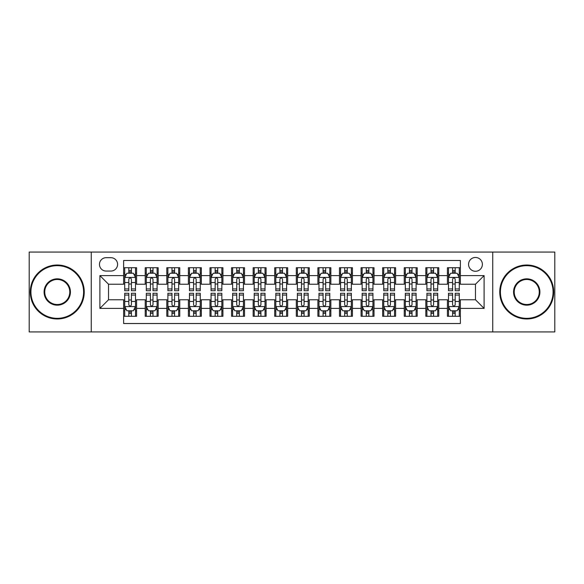<?xml version="1.0" encoding="UTF-8"?>
<svg xmlns="http://www.w3.org/2000/svg" width="584" height="584" viewBox="0 0 584 584"><rect width="100%" height="100%" fill="white"/><g stroke="black" fill="none" stroke-linecap="round" stroke-linejoin="round"><path stroke-width="0.88" d="M475.471 257.464A6.906 6.906 0 0 0 468.565 264.369A6.906 6.906 0 0 0 475.471 271.275A6.906 6.906 0 0 0 482.384 264.369A6.906 6.906 0 0 0 475.471 257.464M492.743 331.931L554.8 331.931L554.8 252.069L492.743 252.069L492.743 331.931L91.257 331.931L91.257 252.069L29.2 252.069L29.2 331.931L91.257 331.931M460.367 267.72L447.417 267.72L447.417 275.597L438.781 275.597L438.781 284.233L447.417 284.233L447.417 275.597M438.781 275.597L438.781 267.72L425.831 267.72L425.831 275.597L417.195 275.597L417.195 284.233L425.831 284.233L425.831 275.597M417.195 275.597L417.195 267.72L404.245 267.72L404.245 275.597L395.609 275.597L395.609 284.233L404.245 284.233L404.245 275.597M395.609 275.597L395.609 267.72L382.659 267.72L382.659 275.597L374.023 275.597L374.023 284.233L382.659 284.233L382.659 275.597M374.023 275.597L374.023 267.72L361.073 267.72L361.073 275.597L352.437 275.597L352.437 284.233L361.073 284.233L361.073 275.597M352.437 275.597L352.437 267.72L339.486 267.72L339.486 275.597L330.851 275.597L330.851 284.233L339.486 284.233L339.486 275.597M330.851 275.597L330.851 267.72L317.9 267.72L317.9 275.597L309.272 275.597L309.272 284.233L317.9 284.233L317.9 275.597M309.272 275.597L309.272 267.72L296.314 267.72L296.314 275.597L287.686 275.597L287.686 284.233L296.314 284.233L296.314 275.597M287.686 275.597L287.686 267.72L274.728 267.72L274.728 275.597L266.1 275.597L266.1 284.233L274.728 284.233L274.728 275.597M266.1 275.597L266.1 267.72L253.149 267.72L253.149 275.597L244.513 275.597L244.513 284.233L253.149 284.233L253.149 275.597M244.513 275.597L244.513 267.72L231.563 267.72L231.563 275.597L222.927 275.597L222.927 284.233L231.563 284.233L231.563 275.597M222.927 275.597L222.927 267.72L209.977 267.72L209.977 275.597L201.341 275.597L201.341 284.233L209.977 284.233L209.977 275.597M201.341 275.597L201.341 267.72L188.391 267.72L188.391 275.597L179.755 275.597L179.755 284.233L188.391 284.233L188.391 275.597M179.755 275.597L179.755 267.72L166.805 267.72L166.805 275.597L158.169 275.597L158.169 284.233L166.805 284.233L166.805 275.597M158.169 275.597L158.169 267.72L145.219 267.72L145.219 284.233L136.583 284.233L136.583 267.72L123.633 267.72M123.633 316.28L136.583 316.28L136.583 299.767L145.219 299.767L145.219 316.28L158.169 316.28L158.169 299.767L166.805 299.767L166.805 308.403L158.169 308.403M166.805 308.403L166.805 316.28L179.755 316.28L179.755 299.767L188.391 299.767L188.391 308.403L179.755 308.403M188.391 308.403L188.391 316.28L201.341 316.28L201.341 299.767L209.977 299.767L209.977 308.403L201.341 308.403M209.977 308.403L209.977 316.28L222.927 316.28L222.927 299.767L231.563 299.767L231.563 308.403L222.927 308.403M231.563 308.403L231.563 316.28L244.513 316.28L244.513 299.767L253.149 299.767L253.149 308.403L244.513 308.403M253.149 308.403L253.149 316.28L266.1 316.28L266.1 299.767L274.728 299.767L274.728 308.403L266.1 308.403M274.728 308.403L274.728 316.28L287.686 316.28L287.686 299.767L296.314 299.767L296.314 308.403L287.686 308.403M296.314 308.403L296.314 316.28L309.272 316.28L309.272 299.767L317.9 299.767L317.9 308.403L309.272 308.403M317.9 308.403L317.9 316.28L330.851 316.28L330.851 299.767L339.486 299.767L339.486 308.403L330.851 308.403M339.486 308.403L339.486 316.28L352.437 316.28L352.437 299.767L361.073 299.767L361.073 308.403L352.437 308.403M361.073 308.403L361.073 316.28L374.023 316.28L374.023 299.767L382.659 299.767L382.659 308.403L374.023 308.403M382.659 308.403L382.659 316.28L395.609 316.28L395.609 299.767L404.245 299.767L404.245 308.403L395.609 308.403M404.245 308.403L404.245 316.28L417.195 316.28L417.195 299.767L425.831 299.767L425.831 308.403L417.195 308.403M425.831 308.403L425.831 316.28L438.781 316.28L438.781 299.767L447.417 299.767L447.417 308.403L438.781 308.403M106.149 271.064L110.902 271.064A6.694 6.694 0 0 0 117.588 264.369A6.694 6.694 0 0 0 110.902 257.683L106.149 257.683A6.694 6.694 0 0 0 99.462 264.369A6.694 6.694 0 0 0 106.149 271.064M492.743 252.069L91.257 252.069M460.367 275.597L460.367 260.486L123.633 260.486L123.633 284.233L108.529 284.233L108.529 299.767L123.633 299.767L123.633 323.514L460.367 323.514L460.367 299.767L475.471 299.767L475.471 284.233L460.367 284.233L460.367 275.597L484.107 275.597L484.107 308.403L460.367 308.403M123.633 308.403L99.893 308.403L99.893 275.597L123.633 275.597M447.417 308.403L447.417 316.28L460.367 316.28M123.633 273.115L124.713 273.115M128.816 273.115L131.407 273.115M135.51 273.115L136.583 273.115M123.633 284.014L124.713 284.014M128.816 284.014L131.407 284.014M135.51 284.014L136.583 284.014M123.633 299.986L124.713 299.986M128.816 299.986L131.407 299.986M135.51 299.986L136.583 299.986M123.633 310.885L124.713 310.885M128.816 310.885L131.407 310.885M135.51 310.885L136.583 310.885M145.219 284.014L146.299 284.014M150.402 284.014L152.993 284.014M157.096 284.014L158.169 284.014M145.219 273.115L146.299 273.115M150.402 273.115L152.993 273.115M157.096 273.115L158.169 273.115M145.219 299.986L146.299 299.986M150.402 299.986L152.993 299.986M157.096 299.986L158.169 299.986M145.219 310.885L146.299 310.885M150.402 310.885L152.993 310.885M157.096 310.885L158.169 310.885M166.805 299.986L167.885 299.986M171.988 299.986L174.579 299.986M178.675 299.986L179.755 299.986M166.805 310.885L167.885 310.885M171.988 310.885L174.579 310.885M178.675 310.885L179.755 310.885M166.805 273.115L167.885 273.115M171.988 273.115L174.579 273.115M178.675 273.115L179.755 273.115M166.805 284.014L167.885 284.014M171.988 284.014L174.579 284.014M178.675 284.014L179.755 284.014M188.391 299.986L189.471 299.986M193.574 299.986L196.158 299.986M200.261 299.986L201.341 299.986M188.391 310.885L189.471 310.885M193.574 310.885L196.158 310.885M200.261 310.885L201.341 310.885M188.391 273.115L189.471 273.115M193.574 273.115L196.158 273.115M200.261 273.115L201.341 273.115M188.391 284.014L189.471 284.014M193.574 284.014L196.158 284.014M200.261 284.014L201.341 284.014M209.977 299.986L211.058 299.986M215.16 299.986L217.744 299.986M221.847 299.986L222.927 299.986M209.977 310.885L211.058 310.885M215.16 310.885L217.744 310.885M221.847 310.885L222.927 310.885M209.977 273.115L211.058 273.115M215.16 273.115L217.744 273.115M221.847 273.115L222.927 273.115M209.977 284.014L211.058 284.014M215.16 284.014L217.744 284.014M221.847 284.014L222.927 284.014M231.563 299.986L232.644 299.986M236.739 299.986L239.331 299.986M243.433 299.986L244.513 299.986M231.563 310.885L232.644 310.885M236.739 310.885L239.331 310.885M243.433 310.885L244.513 310.885M231.563 273.115L232.644 273.115M236.739 273.115L239.331 273.115M243.433 273.115L244.513 273.115M231.563 284.014L232.644 284.014M236.739 284.014L239.331 284.014M243.433 284.014L244.513 284.014M253.149 299.986L254.222 299.986M258.325 299.986L260.917 299.986M265.019 299.986L266.1 299.986M253.149 310.885L254.222 310.885M258.325 310.885L260.917 310.885M265.019 310.885L266.1 310.885M253.149 273.115L254.222 273.115M258.325 273.115L260.917 273.115M265.019 273.115L266.1 273.115M253.149 284.014L254.222 284.014M258.325 284.014L260.917 284.014M265.019 284.014L266.1 284.014M274.728 299.986L275.809 299.986M279.911 299.986L282.503 299.986M286.605 299.986L287.686 299.986M274.728 310.885L275.809 310.885M279.911 310.885L282.503 310.885M286.605 310.885L287.686 310.885M274.728 273.115L275.809 273.115M279.911 273.115L282.503 273.115M286.605 273.115L287.686 273.115M274.728 284.014L275.809 284.014M279.911 284.014L282.503 284.014M286.605 284.014L287.686 284.014M296.314 299.986L297.395 299.986M301.497 299.986L304.089 299.986M308.191 299.986L309.272 299.986M296.314 310.885L297.395 310.885M301.497 310.885L304.089 310.885M308.191 310.885L309.272 310.885M296.314 273.115L297.395 273.115M301.497 273.115L304.089 273.115M308.191 273.115L309.272 273.115M296.314 284.014L297.395 284.014M301.497 284.014L304.089 284.014M308.191 284.014L309.272 284.014M317.9 299.986L318.981 299.986M323.083 299.986L325.675 299.986M329.777 299.986L330.851 299.986M317.9 310.885L318.981 310.885M323.083 310.885L325.675 310.885M329.777 310.885L330.851 310.885M317.9 273.115L318.981 273.115M323.083 273.115L325.675 273.115M329.777 273.115L330.851 273.115M317.9 284.014L318.981 284.014M323.083 284.014L325.675 284.014M329.777 284.014L330.851 284.014M339.486 299.986L340.567 299.986M344.669 299.986L347.261 299.986M351.356 299.986L352.437 299.986M339.486 310.885L340.567 310.885M344.669 310.885L347.261 310.885M351.356 310.885L352.437 310.885M339.486 273.115L340.567 273.115M344.669 273.115L347.261 273.115M351.356 273.115L352.437 273.115M339.486 284.014L340.567 284.014M344.669 284.014L347.261 284.014M351.356 284.014L352.437 284.014M361.073 299.986L362.153 299.986M366.256 299.986L368.84 299.986M372.942 299.986L374.023 299.986M361.073 310.885L362.153 310.885M366.256 310.885L368.84 310.885M372.942 310.885L374.023 310.885M361.073 273.115L362.153 273.115M366.256 273.115L368.84 273.115M372.942 273.115L374.023 273.115M361.073 284.014L362.153 284.014M366.256 284.014L368.84 284.014M372.942 284.014L374.023 284.014M382.659 299.986L383.739 299.986M387.842 299.986L390.426 299.986M394.529 299.986L395.609 299.986M382.659 310.885L383.739 310.885M387.842 310.885L390.426 310.885M394.529 310.885L395.609 310.885M382.659 273.115L383.739 273.115M387.842 273.115L390.426 273.115M394.529 273.115L395.609 273.115M382.659 284.014L383.739 284.014M387.842 284.014L390.426 284.014M394.529 284.014L395.609 284.014M404.245 299.986L405.325 299.986M409.421 299.986L412.012 299.986M416.115 299.986L417.195 299.986M404.245 310.885L405.325 310.885M409.421 310.885L412.012 310.885M416.115 310.885L417.195 310.885M404.245 273.115L405.325 273.115M409.421 273.115L412.012 273.115M416.115 273.115L417.195 273.115M404.245 284.014L405.325 284.014M409.421 284.014L412.012 284.014M416.115 284.014L417.195 284.014M425.831 299.986L426.904 299.986M431.007 299.986L433.598 299.986M437.701 299.986L438.781 299.986M425.831 310.885L426.904 310.885M431.007 310.885L433.598 310.885M437.701 310.885L438.781 310.885M425.831 273.115L426.904 273.115M431.007 273.115L433.598 273.115M437.701 273.115L438.781 273.115M425.831 284.014L426.904 284.014M431.007 284.014L433.598 284.014M437.701 284.014L438.781 284.014M447.417 299.986L448.49 299.986M452.593 299.986L455.184 299.986M459.287 299.986L460.367 299.986M447.417 310.885L448.49 310.885M452.593 310.885L455.184 310.885M459.287 310.885L460.367 310.885M447.417 273.115L448.49 273.115M452.593 273.115L455.184 273.115M459.287 273.115L460.367 273.115M447.417 284.014L448.49 284.014M452.593 284.014L455.184 284.014M459.287 284.014L460.367 284.014M108.529 284.233L99.893 275.597M108.529 299.767L99.893 308.403M484.107 275.597L475.471 284.233M484.107 308.403L475.471 299.767M131.407 270.523L128.816 270.523M135.51 288.949L131.407 288.949L131.407 290.708L135.51 290.708L135.51 277.539L133.349 273.224L126.874 273.224L124.713 277.539L124.713 290.708L128.816 290.708L128.816 288.949L124.713 288.949M124.713 277.539L124.713 267.72M135.51 277.539L135.51 267.72M128.816 273.224L128.816 267.72M131.407 267.72L131.407 273.224M131.407 288.949L131.407 279.159C130.546 277.495 129.677 277.495 128.816 279.159L128.816 288.949M128.816 313.477L131.407 313.477M124.713 295.051L128.816 295.051L128.816 293.292L124.713 293.292L124.713 306.461L126.874 310.776L133.349 310.776L135.51 306.461L135.51 293.292L131.407 293.292L131.407 295.051L135.51 295.051M135.51 306.461L135.51 316.28M124.713 306.461L124.713 316.28M131.407 310.776L131.407 316.28M128.816 316.28L128.816 310.776M128.816 295.051L128.816 304.841C129.677 306.505 130.539 306.505 131.407 304.841L131.407 295.051M57.261 265.669A26.331 26.331 0 0 0 30.93 292A26.331 26.331 0 0 0 57.261 318.331A26.331 26.331 0 0 0 83.592 292A26.331 26.331 0 0 0 57.261 265.669M57.261 318.981A26.981 26.981 0 0 1 30.28 292A26.981 26.981 0 0 1 57.261 265.019A26.981 26.981 0 0 1 84.242 292A26.981 26.981 0 0 1 57.261 318.981M57.261 278.831A13.169 13.169 0 0 1 70.43 292A13.169 13.169 0 0 1 57.261 305.169A13.169 13.169 0 0 1 44.092 292A13.169 13.169 0 0 1 57.261 278.831M57.261 304.519A12.519 12.519 0 0 0 69.781 292A12.519 12.519 0 0 0 57.261 279.481A12.519 12.519 0 0 0 44.742 292A12.519 12.519 0 0 0 57.261 304.519M526.739 265.669A26.331 26.331 0 0 0 500.408 292A26.331 26.331 0 0 0 526.739 318.331A26.331 26.331 0 0 0 553.07 292A26.331 26.331 0 0 0 526.739 265.669M526.739 318.981A26.981 26.981 0 0 1 499.758 292A26.981 26.981 0 0 1 526.739 265.019A26.981 26.981 0 0 1 553.72 292A26.981 26.981 0 0 1 526.739 318.981M526.739 278.831A13.169 13.169 0 0 1 539.908 292A13.169 13.169 0 0 1 526.739 305.169A13.169 13.169 0 0 1 513.57 292A13.169 13.169 0 0 1 526.739 278.831M526.739 304.519A12.519 12.519 0 0 0 539.258 292A12.519 12.519 0 0 0 526.739 279.481A12.519 12.519 0 0 0 514.219 292A12.519 12.519 0 0 0 526.739 304.519M152.993 270.523L150.402 270.523M157.096 288.949L152.993 288.949L152.993 290.708L157.096 290.708L157.096 277.539L154.935 273.224L148.46 273.224L146.299 277.539L146.299 290.708L150.402 290.708L150.402 288.949L146.299 288.949M146.299 277.539L146.299 267.72M157.096 277.539L157.096 267.72M150.402 273.224L150.402 267.72M152.993 267.72L152.993 273.224M152.993 288.949L152.993 279.159C152.132 277.495 151.263 277.495 150.402 279.159L150.402 288.949M174.579 270.523L171.988 270.523M178.675 288.949L174.579 288.949L174.579 290.708L178.675 290.708L178.675 277.539L176.521 273.224L170.046 273.224L167.885 277.539L167.885 290.708L171.988 290.708L171.988 288.949L167.885 288.949M167.885 277.539L167.885 267.72M178.675 277.539L178.675 267.72M171.988 273.224L171.988 267.72M174.579 267.72L174.579 273.224M174.579 288.949L174.579 279.159C173.711 277.495 172.849 277.495 171.988 279.159L171.988 288.949M196.158 270.523L193.574 270.523M200.261 288.949L196.158 288.949L196.158 290.708L200.261 290.708L200.261 277.539L198.107 273.224L191.632 273.224L189.471 277.539L189.471 290.708L193.574 290.708L193.574 288.949L189.471 288.949M189.471 277.539L189.471 267.72M200.261 277.539L200.261 267.72M193.574 273.224L193.574 267.72M196.158 267.72L196.158 273.224M196.158 288.949L196.158 279.159C195.297 277.495 194.436 277.495 193.574 279.159L193.574 288.949M217.744 270.523L215.16 270.523M221.847 288.949L217.744 288.949L217.744 290.708L221.847 290.708L221.847 277.539L219.686 273.224L213.211 273.224L211.058 277.539L211.058 290.708L215.16 290.708L215.16 288.949L211.058 288.949M211.058 277.539L211.058 267.72M221.847 277.539L221.847 267.72M215.16 273.224L215.16 267.72M217.744 267.72L217.744 273.224M217.744 288.949L217.744 279.159C216.883 277.495 216.022 277.495 215.16 279.159L215.16 288.949M150.402 313.477L152.993 313.477M146.299 295.051L150.402 295.051L150.402 293.292L146.299 293.292L146.299 306.461L148.46 310.776L154.935 310.776L157.096 306.461L157.096 293.292L152.993 293.292L152.993 295.051L157.096 295.051M157.096 306.461L157.096 316.28M146.299 306.461L146.299 316.28M152.993 310.776L152.993 316.28M150.402 316.28L150.402 310.776M150.402 295.051L150.402 304.841C151.263 306.505 152.125 306.505 152.993 304.841L152.993 295.051M171.988 313.477L174.579 313.477M167.885 295.051L171.988 295.051L171.988 293.292L167.885 293.292L167.885 306.461L170.046 310.776L176.521 310.776L178.675 306.461L178.675 293.292L174.579 293.292L174.579 295.051L178.675 295.051M178.675 306.461L178.675 316.28M167.885 306.461L167.885 316.28M174.579 310.776L174.579 316.28M171.988 316.28L171.988 310.776M171.988 295.051L171.988 304.841C172.849 306.505 173.711 306.505 174.579 304.841L174.579 295.051M193.574 313.477L196.158 313.477M189.471 295.051L193.574 295.051L193.574 293.292L189.471 293.292L189.471 306.461L191.632 310.776L198.107 310.776L200.261 306.461L200.261 293.292L196.158 293.292L196.158 295.051L200.261 295.051M200.261 306.461L200.261 316.28M189.471 306.461L189.471 316.28M196.158 310.776L196.158 316.28M193.574 316.28L193.574 310.776M193.574 295.051L193.574 304.841C194.436 306.505 195.297 306.505 196.158 304.841L196.158 295.051M215.16 313.477L217.744 313.477M211.058 295.051L215.16 295.051L215.16 293.292L211.058 293.292L211.058 306.461L213.211 310.776L219.686 310.776L221.847 306.461L221.847 293.292L217.744 293.292L217.744 295.051L221.847 295.051M221.847 306.461L221.847 316.28M211.058 306.461L211.058 316.28M217.744 310.776L217.744 316.28M215.16 316.28L215.16 310.776M215.16 295.051L215.16 304.841C216.022 306.505 216.883 306.505 217.744 304.841L217.744 295.051M239.331 270.523L236.739 270.523M243.433 288.949L239.331 288.949L239.331 290.708L243.433 290.708L243.433 277.539L241.272 273.224L234.797 273.224L232.644 277.539L232.644 290.708L236.739 290.708L236.739 288.949L232.644 288.949M232.644 277.539L232.644 267.72M243.433 277.539L243.433 267.72M236.739 273.224L236.739 267.72M239.331 267.72L239.331 273.224M239.331 288.949L239.331 279.159C238.469 277.495 237.608 277.495 236.739 279.159L236.739 288.949M236.739 313.477L239.331 313.477M232.644 295.051L236.739 295.051L236.739 293.292L232.644 293.292L232.644 306.461L234.797 310.776L241.272 310.776L243.433 306.461L243.433 293.292L239.331 293.292L239.331 295.051L243.433 295.051M243.433 306.461L243.433 316.28M232.644 306.461L232.644 316.28M239.331 310.776L239.331 316.28M236.739 316.28L236.739 310.776M236.739 295.051L236.739 304.841C237.608 306.505 238.469 306.505 239.331 304.841L239.331 295.051M260.917 270.523L258.325 270.523M265.019 288.949L260.917 288.949L260.917 290.708L265.019 290.708L265.019 277.539L262.858 273.224L256.383 273.224L254.222 277.539L254.222 290.708L258.325 290.708L258.325 288.949L254.222 288.949M254.222 277.539L254.222 267.72M265.019 277.539L265.019 267.72M258.325 273.224L258.325 267.72M260.917 267.72L260.917 273.224M260.917 288.949L260.917 279.159C260.055 277.495 259.194 277.495 258.325 279.159L258.325 288.949M258.325 313.477L260.917 313.477M254.222 295.051L258.325 295.051L258.325 293.292L254.222 293.292L254.222 306.461L256.383 310.776L262.858 310.776L265.019 306.461L265.019 293.292L260.917 293.292L260.917 295.051L265.019 295.051M265.019 306.461L265.019 316.28M254.222 306.461L254.222 316.28M260.917 310.776L260.917 316.28M258.325 316.28L258.325 310.776M258.325 295.051L258.325 304.841C259.187 306.505 260.055 306.505 260.917 304.841L260.917 295.051M282.503 270.523L279.911 270.523M286.605 288.949L282.503 288.949L282.503 290.708L286.605 290.708L286.605 277.539L284.444 273.224L277.969 273.224L275.809 277.539L275.809 290.708L279.911 290.708L279.911 288.949L275.809 288.949M275.809 277.539L275.809 267.72M286.605 277.539L286.605 267.72M279.911 273.224L279.911 267.72M282.503 267.72L282.503 273.224M282.503 288.949L282.503 279.159C281.641 277.495 280.78 277.495 279.911 279.159L279.911 288.949M279.911 313.477L282.503 313.477M275.809 295.051L279.911 295.051L279.911 293.292L275.809 293.292L275.809 306.461L277.969 310.776L284.444 310.776L286.605 306.461L286.605 293.292L282.503 293.292L282.503 295.051L286.605 295.051M286.605 306.461L286.605 316.28M275.809 306.461L275.809 316.28M282.503 310.776L282.503 316.28M279.911 316.28L279.911 310.776M279.911 295.051L279.911 304.841C280.773 306.505 281.641 306.505 282.503 304.841L282.503 295.051M304.089 270.523L301.497 270.523M308.191 288.949L304.089 288.949L304.089 290.708L308.191 290.708L308.191 277.539L306.031 273.224L299.555 273.224L297.395 277.539L297.395 290.708L301.497 290.708L301.497 288.949L297.395 288.949M297.395 277.539L297.395 267.72M308.191 277.539L308.191 267.72M301.497 273.224L301.497 267.72M304.089 267.72L304.089 273.224M304.089 288.949L304.089 279.159C303.227 277.495 302.359 277.495 301.497 279.159L301.497 288.949M301.497 313.477L304.089 313.477M297.395 295.051L301.497 295.051L301.497 293.292L297.395 293.292L297.395 306.461L299.555 310.776L306.031 310.776L308.191 306.461L308.191 293.292L304.089 293.292L304.089 295.051L308.191 295.051M308.191 306.461L308.191 316.28M297.395 306.461L297.395 316.28M304.089 310.776L304.089 316.28M301.497 316.28L301.497 310.776M301.497 295.051L301.497 304.841C302.359 306.505 303.22 306.505 304.089 304.841L304.089 295.051M325.675 270.523L323.083 270.523M329.777 288.949L325.675 288.949L325.675 290.708L329.777 290.708L329.777 277.539L327.617 273.224L321.142 273.224L318.981 277.539L318.981 290.708L323.083 290.708L323.083 288.949L318.981 288.949M318.981 277.539L318.981 267.72M329.777 277.539L329.777 267.72M323.083 273.224L323.083 267.72M325.675 267.72L325.675 273.224M325.675 288.949L325.675 279.159C324.813 277.495 323.945 277.495 323.083 279.159L323.083 288.949M323.083 313.477L325.675 313.477M318.981 295.051L323.083 295.051L323.083 293.292L318.981 293.292L318.981 306.461L321.142 310.776L327.617 310.776L329.777 306.461L329.777 293.292L325.675 293.292L325.675 295.051L329.777 295.051M329.777 306.461L329.777 316.28M318.981 306.461L318.981 316.28M325.675 310.776L325.675 316.28M323.083 316.28L323.083 310.776M323.083 295.051L323.083 304.841C323.945 306.505 324.806 306.505 325.675 304.841L325.675 295.051M347.261 270.523L344.669 270.523M351.356 288.949L347.261 288.949L347.261 290.708L351.356 290.708L351.356 277.539L349.203 273.224L342.728 273.224L340.567 277.539L340.567 290.708L344.669 290.708L344.669 288.949L340.567 288.949M340.567 277.539L340.567 267.72M351.356 277.539L351.356 267.72M344.669 273.224L344.669 267.72M347.261 267.72L347.261 273.224M347.261 288.949L347.261 279.159C346.392 277.495 345.531 277.495 344.669 279.159L344.669 288.949M344.669 313.477L347.261 313.477M340.567 295.051L344.669 295.051L344.669 293.292L340.567 293.292L340.567 306.461L342.728 310.776L349.203 310.776L351.356 306.461L351.356 293.292L347.261 293.292L347.261 295.051L351.356 295.051M351.356 306.461L351.356 316.28M340.567 306.461L340.567 316.28M347.261 310.776L347.261 316.28M344.669 316.28L344.669 310.776M344.669 295.051L344.669 304.841C345.531 306.505 346.392 306.505 347.261 304.841L347.261 295.051M368.84 270.523L366.256 270.523M372.942 288.949L368.84 288.949L368.84 290.708L372.942 290.708L372.942 277.539L370.789 273.224L364.314 273.224L362.153 277.539L362.153 290.708L366.256 290.708L366.256 288.949L362.153 288.949M362.153 277.539L362.153 267.72M372.942 277.539L372.942 267.72M366.256 273.224L366.256 267.72M368.84 267.72L368.84 273.224M368.84 288.949L368.84 279.159C367.978 277.495 367.117 277.495 366.256 279.159L366.256 288.949M366.256 313.477L368.84 313.477M362.153 295.051L366.256 295.051L366.256 293.292L362.153 293.292L362.153 306.461L364.314 310.776L370.789 310.776L372.942 306.461L372.942 293.292L368.84 293.292L368.84 295.051L372.942 295.051M372.942 306.461L372.942 316.28M362.153 306.461L362.153 316.28M368.84 310.776L368.84 316.28M366.256 316.28L366.256 310.776M366.256 295.051L366.256 304.841C367.117 306.505 367.978 306.505 368.84 304.841L368.84 295.051M390.426 270.523L387.842 270.523M394.529 288.949L390.426 288.949L390.426 290.708L394.529 290.708L394.529 277.539L392.368 273.224L385.893 273.224L383.739 277.539L383.739 290.708L387.842 290.708L387.842 288.949L383.739 288.949M383.739 277.539L383.739 267.72M394.529 277.539L394.529 267.72M387.842 273.224L387.842 267.72M390.426 267.72L390.426 273.224M390.426 288.949L390.426 279.159C389.564 277.495 388.703 277.495 387.842 279.159L387.842 288.949M387.842 313.477L390.426 313.477M383.739 295.051L387.842 295.051L387.842 293.292L383.739 293.292L383.739 306.461L385.893 310.776L392.368 310.776L394.529 306.461L394.529 293.292L390.426 293.292L390.426 295.051L394.529 295.051M394.529 306.461L394.529 316.28M383.739 306.461L383.739 316.28M390.426 310.776L390.426 316.28M387.842 316.28L387.842 310.776M387.842 295.051L387.842 304.841C388.703 306.505 389.564 306.505 390.426 304.841L390.426 295.051M412.012 270.523L409.421 270.523M416.115 288.949L412.012 288.949L412.012 290.708L416.115 290.708L416.115 277.539L413.954 273.224L407.479 273.224L405.325 277.539L405.325 290.708L409.421 290.708L409.421 288.949L405.325 288.949M405.325 277.539L405.325 267.72M416.115 277.539L416.115 267.72M409.421 273.224L409.421 267.72M412.012 267.72L412.012 273.224M412.012 288.949L412.012 279.159C411.151 277.495 410.289 277.495 409.421 279.159L409.421 288.949M409.421 313.477L412.012 313.477M405.325 295.051L409.421 295.051L409.421 293.292L405.325 293.292L405.325 306.461L407.479 310.776L413.954 310.776L416.115 306.461L416.115 293.292L412.012 293.292L412.012 295.051L416.115 295.051M416.115 306.461L416.115 316.28M405.325 306.461L405.325 316.28M412.012 310.776L412.012 316.28M409.421 316.28L409.421 310.776M409.421 295.051L409.421 304.841C410.289 306.505 411.151 306.505 412.012 304.841L412.012 295.051M433.598 270.523L431.007 270.523M437.701 288.949L433.598 288.949L433.598 290.708L437.701 290.708L437.701 277.539L435.54 273.224L429.065 273.224L426.904 277.539L426.904 290.708L431.007 290.708L431.007 288.949L426.904 288.949M426.904 277.539L426.904 267.72M437.701 277.539L437.701 267.72M431.007 273.224L431.007 267.72M433.598 267.72L433.598 273.224M433.598 288.949L433.598 279.159C432.737 277.495 431.875 277.495 431.007 279.159L431.007 288.949M431.007 313.477L433.598 313.477M426.904 295.051L431.007 295.051L431.007 293.292L426.904 293.292L426.904 306.461L429.065 310.776L435.54 310.776L437.701 306.461L437.701 293.292L433.598 293.292L433.598 295.051L437.701 295.051M437.701 306.461L437.701 316.28M426.904 306.461L426.904 316.28M433.598 310.776L433.598 316.28M431.007 316.28L431.007 310.776M431.007 295.051L431.007 304.841C431.868 306.505 432.737 306.505 433.598 304.841L433.598 295.051M455.184 270.523L452.593 270.523M459.287 288.949L455.184 288.949L455.184 290.708L459.287 290.708L459.287 277.539L457.126 273.224L450.651 273.224L448.49 277.539L448.49 290.708L452.593 290.708L452.593 288.949L448.49 288.949M448.49 277.539L448.49 267.72M459.287 277.539L459.287 267.72M452.593 273.224L452.593 267.72M455.184 267.72L455.184 273.224M455.184 288.949L455.184 279.159C454.323 277.495 453.461 277.495 452.593 279.159L452.593 288.949M452.593 313.477L455.184 313.477M448.49 295.051L452.593 295.051L452.593 293.292L448.49 293.292L448.49 306.461L450.651 310.776L457.126 310.776L459.287 306.461L459.287 293.292L455.184 293.292L455.184 295.051L459.287 295.051M459.287 306.461L459.287 316.28M448.49 306.461L448.49 316.28M455.184 310.776L455.184 316.28M452.593 316.28L452.593 310.776M452.593 295.051L452.593 304.841C453.454 306.505 454.323 306.505 455.184 304.841L455.184 295.051M145.219 308.403L136.583 308.403M145.219 275.597L136.583 275.597M135.452 277.429L124.772 277.429M124.713 274.407L126.283 274.407M133.94 274.407L135.51 274.407M128.816 282.539L124.713 282.539M135.51 282.539L131.407 282.539M131.407 271.896L128.816 271.896M124.772 306.571L135.452 306.571M135.51 309.593L133.94 309.593M126.283 309.593L124.713 309.593M131.407 301.461L135.51 301.461M124.713 301.461L128.816 301.461M128.816 312.104L131.407 312.104M157.038 277.429L146.35 277.429M146.299 274.407L147.862 274.407M155.526 274.407L157.096 274.407M150.402 282.539L146.299 282.539M157.096 282.539L152.993 282.539M152.993 271.896L150.402 271.896M178.624 277.429L167.936 277.429M167.885 274.407L169.448 274.407M177.113 274.407L178.675 274.407M171.988 282.539L167.885 282.539M178.675 282.539L174.579 282.539M174.579 271.896L171.988 271.896M200.21 277.429L189.523 277.429M189.471 274.407L191.034 274.407M198.699 274.407L200.261 274.407M193.574 282.539L189.471 282.539M200.261 282.539L196.158 282.539M196.158 271.896L193.574 271.896M221.796 277.429L211.109 277.429M211.058 274.407L212.62 274.407M220.285 274.407L221.847 274.407M215.16 282.539L211.058 282.539M221.847 282.539L217.744 282.539M217.744 271.896L215.16 271.896M146.35 306.571L157.038 306.571M157.096 309.593L155.526 309.593M147.862 309.593L146.299 309.593M152.993 301.461L157.096 301.461M146.299 301.461L150.402 301.461M150.402 312.104L152.993 312.104M167.936 306.571L178.624 306.571M178.675 309.593L177.113 309.593M169.448 309.593L167.885 309.593M174.579 301.461L178.675 301.461M167.885 301.461L171.988 301.461M171.988 312.104L174.579 312.104M189.523 306.571L200.21 306.571M200.261 309.593L198.699 309.593M191.034 309.593L189.471 309.593M196.158 301.461L200.261 301.461M189.471 301.461L193.574 301.461M193.574 312.104L196.158 312.104M211.109 306.571L221.796 306.571M221.847 309.593L220.285 309.593M212.62 309.593L211.058 309.593M217.744 301.461L221.847 301.461M211.058 301.461L215.16 301.461M215.16 312.104L217.744 312.104M243.382 277.429L232.695 277.429M232.644 274.407L234.206 274.407M241.871 274.407L243.433 274.407M236.739 282.539L232.644 282.539M243.433 282.539L239.331 282.539M239.331 271.896L236.739 271.896M232.695 306.571L243.382 306.571M243.433 309.593L241.871 309.593M234.206 309.593L232.644 309.593M239.331 301.461L243.433 301.461M232.644 301.461L236.739 301.461M236.739 312.104L239.331 312.104M264.968 277.429L254.281 277.429M254.222 274.407L255.792 274.407M263.457 274.407L265.019 274.407M258.325 282.539L254.222 282.539M265.019 282.539L260.917 282.539M260.917 271.896L258.325 271.896M254.281 306.571L264.968 306.571M265.019 309.593L263.457 309.593M255.792 309.593L254.222 309.593M260.917 301.461L265.019 301.461M254.222 301.461L258.325 301.461M258.325 312.104L260.917 312.104M286.547 277.429L275.867 277.429M275.809 274.407L277.378 274.407M285.036 274.407L286.605 274.407M279.911 282.539L275.809 282.539M286.605 282.539L282.503 282.539M282.503 271.896L279.911 271.896M275.867 306.571L286.547 306.571M286.605 309.593L285.036 309.593M277.378 309.593L275.809 309.593M282.503 301.461L286.605 301.461M275.809 301.461L279.911 301.461M279.911 312.104L282.503 312.104M308.133 277.429L297.453 277.429M297.395 274.407L298.964 274.407M306.622 274.407L308.191 274.407M301.497 282.539L297.395 282.539M308.191 282.539L304.089 282.539M304.089 271.896L301.497 271.896M297.453 306.571L308.133 306.571M308.191 309.593L306.622 309.593M298.964 309.593L297.395 309.593M304.089 301.461L308.191 301.461M297.395 301.461L301.497 301.461M301.497 312.104L304.089 312.104M329.719 277.429L319.032 277.429M318.981 274.407L320.543 274.407M328.208 274.407L329.777 274.407M323.083 282.539L318.981 282.539M329.777 282.539L325.675 282.539M325.675 271.896L323.083 271.896M319.032 306.571L329.719 306.571M329.777 309.593L328.208 309.593M320.543 309.593L318.981 309.593M325.675 301.461L329.777 301.461M318.981 301.461L323.083 301.461M323.083 312.104L325.675 312.104M351.305 277.429L340.618 277.429M340.567 274.407L342.129 274.407M349.794 274.407L351.356 274.407M344.669 282.539L340.567 282.539M351.356 282.539L347.261 282.539M347.261 271.896L344.669 271.896M340.618 306.571L351.305 306.571M351.356 309.593L349.794 309.593M342.129 309.593L340.567 309.593M347.261 301.461L351.356 301.461M340.567 301.461L344.669 301.461M344.669 312.104L347.261 312.104M372.891 277.429L362.204 277.429M362.153 274.407L363.715 274.407M371.38 274.407L372.942 274.407M366.256 282.539L362.153 282.539M372.942 282.539L368.84 282.539M368.84 271.896L366.256 271.896M362.204 306.571L372.891 306.571M372.942 309.593L371.38 309.593M363.715 309.593L362.153 309.593M368.84 301.461L372.942 301.461M362.153 301.461L366.256 301.461M366.256 312.104L368.84 312.104M394.477 277.429L383.79 277.429M383.739 274.407L385.301 274.407M392.966 274.407L394.529 274.407M387.842 282.539L383.739 282.539M394.529 282.539L390.426 282.539M390.426 271.896L387.842 271.896M383.79 306.571L394.477 306.571M394.529 309.593L392.966 309.593M385.301 309.593L383.739 309.593M390.426 301.461L394.529 301.461M383.739 301.461L387.842 301.461M387.842 312.104L390.426 312.104M416.064 277.429L405.376 277.429M405.325 274.407L406.887 274.407M414.552 274.407L416.115 274.407M409.421 282.539L405.325 282.539M416.115 282.539L412.012 282.539M412.012 271.896L409.421 271.896M405.376 306.571L416.064 306.571M416.115 309.593L414.552 309.593M406.887 309.593L405.325 309.593M412.012 301.461L416.115 301.461M405.325 301.461L409.421 301.461M409.421 312.104L412.012 312.104M437.65 277.429L426.962 277.429M426.904 274.407L428.474 274.407M436.139 274.407L437.701 274.407M431.007 282.539L426.904 282.539M437.701 282.539L433.598 282.539M433.598 271.896L431.007 271.896M426.962 306.571L437.65 306.571M437.701 309.593L436.139 309.593M428.474 309.593L426.904 309.593M433.598 301.461L437.701 301.461M426.904 301.461L431.007 301.461M431.007 312.104L433.598 312.104M459.228 277.429L448.549 277.429M448.49 274.407L450.06 274.407M457.717 274.407L459.287 274.407M452.593 282.539L448.49 282.539M459.287 282.539L455.184 282.539M455.184 271.896L452.593 271.896M448.549 306.571L459.228 306.571M459.287 309.593L457.717 309.593M450.06 309.593L448.49 309.593M455.184 301.461L459.287 301.461M448.49 301.461L452.593 301.461M452.593 312.104L455.184 312.104"/></g></svg>
